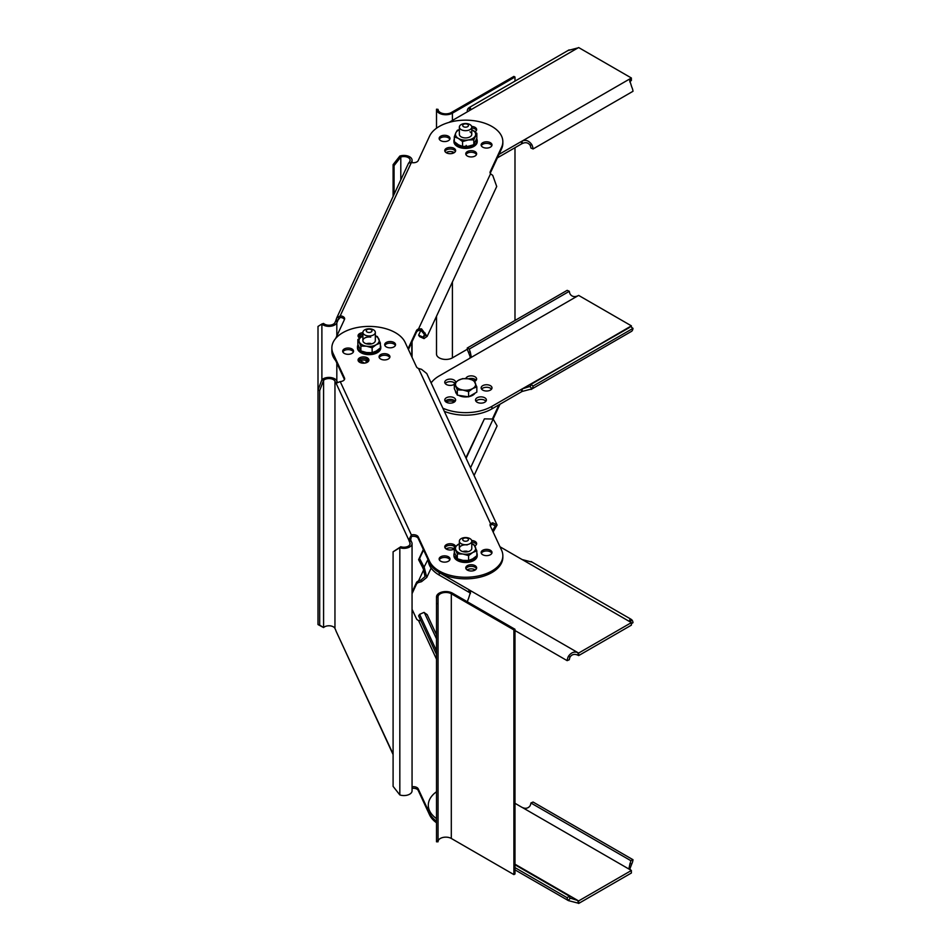 <?xml version="1.0" encoding="UTF-8"?>
<svg xmlns="http://www.w3.org/2000/svg" width="951" height="951" viewBox="0 0 951 951"><rect width="100%" height="100%" fill="white"/><g stroke="black" fill="none" stroke-linecap="round" stroke-linejoin="round"><path stroke-width="1.43" d="M475.298 131.618A5.433 3.138 0 0 0 475.036 131.464A5.433 3.138 0 0 0 473.883 130.953M471.779 128.028A5.433 3.138 180 0 1 475.036 128.932A5.433 3.138 180 0 1 476.451 130.358A5.433 3.138 0 0 0 471.779 128.028M497.373 157.866L521.564 143.898A6.99 4.03 0 0 1 522.182 143.589C525.451 142.032 528.078 142.555 530.064 145.146A6.205 3.59 60 0 1 530.896 148.023L533.083 148.962L632.997 91.284A9.32 5.373 60 0 0 631.737 86.969L629.681 80.336L630.81 78.339A6.99 4.03 180 0 1 631.369 77.982L578.66 47.55A6.99 4.03 180 0 1 578.042 47.871L568.401 50.391M631.369 77.982L631.369 80.514A6.99 4.03 0 0 0 630.81 80.871L630.81 78.339L522.182 141.057C525.76 139.488 528.97 140.689 531.823 144.647L530.064 145.146M454.293 152.624A5.433 3.138 0 0 0 454.043 152.457A5.433 3.138 0 0 0 446.102 152.624M469.877 110.09L468.486 108.081A9.32 5.373 -120 0 0 467.238 110.946L467.951 111.469M468.486 108.081L470.567 108.188L469.414 110.589A6.99 4.03 180 0 1 468.867 110.946L448.979 122.417M498.978 154.407L521.564 141.366A6.99 4.03 180 0 1 522.182 141.057L522.182 143.589M454.043 149.925A5.433 3.138 180 0 1 455.458 151.352A5.433 3.138 0 0 0 450.215 149.01A5.433 3.138 0 0 0 444.949 151.328A5.433 3.138 180 0 1 448.777 149.117A5.433 3.138 180 0 1 454.043 149.925M630.81 80.871L629.776 81.905M533.083 148.962A9.32 5.373 -120 0 0 531.823 144.647M490.407 385.666A5.433 3.138 180 0 1 492 387.877A5.433 3.138 180 0 1 488.648 390.778A5.433 3.138 180 0 1 482.728 390.1A5.433 3.138 180 0 1 481.135 387.877A5.433 3.138 180 0 1 484.487 384.989A5.433 3.138 180 0 1 490.407 385.666M491.536 389.149A5.433 3.138 0 0 0 490.407 388.198A5.433 3.138 0 0 0 481.598 389.149M630.81 326.787L632.997 328.368L533.083 386.047L530.896 384.477L630.81 326.193A6.99 4.03 180 0 1 631.369 325.836L578.66 295.416A6.99 4.03 180 0 1 578.042 295.725C574.713 297.271 572.086 296.76 570.16 294.168A6.205 3.59 -120 0 1 569.328 291.291L469.414 348.981L467.238 348.03L567.153 290.352L569.328 291.291M442.857 408.193A37.267 21.516 0 0 0 491.917 406.35L521.564 389.232A6.99 4.03 180 0 1 522.182 388.911L530.064 386.391L531.823 388.923L531.098 389.458M470.448 357.433L468.486 352.345L470.246 351.846L471.102 356.138L469.414 358.444A6.99 4.03 180 0 1 468.867 358.8L439.219 375.918A37.267 21.516 0 0 0 431.124 382.92M465.824 378.557A5.433 3.138 180 0 1 469.485 376.025A5.433 3.138 180 0 1 475.036 376.786A5.433 3.138 180 0 1 476.629 379.009A5.433 3.138 180 0 1 474.561 381.47M446.352 402.225A5.433 3.138 180 0 1 444.759 400.002A5.433 3.138 180 0 1 448.123 397.102A5.433 3.138 180 0 1 454.043 397.791A5.433 3.138 180 0 1 455.636 400.002A5.433 3.138 180 0 1 452.272 402.903A5.433 3.138 180 0 1 446.352 402.225M477.093 402.225A5.433 3.138 180 0 1 475.512 400.002A5.433 3.138 180 0 1 478.864 397.102A5.433 3.138 180 0 1 484.784 397.791A5.433 3.138 180 0 1 486.377 400.002A5.433 3.138 180 0 1 483.025 402.903A5.433 3.138 180 0 1 477.093 402.225M454.316 384.311A5.433 3.138 180 0 1 446.352 384.477A5.433 3.138 180 0 1 444.759 382.254A5.433 3.138 180 0 1 448.123 379.354A5.433 3.138 180 0 1 454.043 380.043A5.433 3.138 180 0 1 455.636 382.254A5.433 3.138 180 0 1 455.636 382.266M631.369 327.192L631.369 325.836M531.134 389.435L631.737 331.233A9.32 5.373 60 0 0 632.997 328.368M629.491 327.548L522.182 388.911L522.182 391.443A6.99 4.03 0 0 0 521.564 391.764L491.917 408.882A37.267 21.516 180 0 1 444.319 411.343M533.083 386.047A9.32 5.373 -120 0 1 531.823 388.923L522.182 391.443M530.896 384.477A6.205 3.59 60 0 1 530.064 386.391L529.541 386.76M475.036 379.33A5.433 3.138 0 0 0 468.474 378.831A5.433 3.138 180 0 1 476.166 380.281A5.433 3.138 0 0 0 475.036 379.33M454.043 400.323A5.433 3.138 0 0 0 445.223 401.274A5.433 3.138 180 0 1 450.203 399.408A5.433 3.138 180 0 1 455.172 401.274A5.433 3.138 0 0 0 454.043 400.323M485.913 401.274A5.433 3.138 0 0 0 484.784 400.323A5.433 3.138 0 0 0 475.975 401.274M454.709 383.051A5.433 3.138 0 0 0 454.043 382.575A5.433 3.138 0 0 0 445.223 383.526M470.246 351.846A6.205 3.59 60 0 1 469.414 348.981M467.238 348.03A9.32 5.373 -120 0 0 468.486 352.345M470.448 593.567L469.414 592.556A6.99 4.03 0 0 0 468.867 592.2L439.219 575.082A37.267 21.516 180 0 1 428.307 560.175M578.66 655.584A6.99 4.03 0 0 0 578.042 655.275L578.042 652.743A6.99 4.03 180 0 1 578.66 653.052L631.369 622.62L631.369 625.164L578.66 655.584L578.66 653.052M475.298 569.934A5.433 3.138 0 0 0 467.357 569.768A5.433 3.138 0 0 0 467.096 569.934M454.293 548.929A5.433 3.138 0 0 0 446.352 548.775A5.433 3.138 0 0 0 446.102 548.929M631.369 622.62A6.99 4.03 180 0 1 630.81 622.275L629.669 619.85L631.737 619.767L630.347 621.764M631.369 623.808L632.997 622.632A9.32 5.373 120 0 0 631.737 619.767M531.134 561.565L631.214 619.351M531.823 562.077L522.182 559.557A6.99 4.03 180 0 1 521.564 559.236L499.988 546.777M428.39 558.76A37.267 21.516 0 0 0 439.219 572.55L468.867 589.668A6.99 4.03 180 0 1 469.414 590.024L470.555 591.997L468.486 598.654A9.32 5.373 -60 0 0 467.416 601.805M465.942 568.662A5.433 3.138 180 0 1 467.357 567.236A5.433 3.138 180 0 1 472.623 566.427A5.433 3.138 180 0 1 476.451 568.662A5.433 3.138 0 0 0 476.451 568.639A5.433 3.138 0 0 0 471.173 566.32A5.433 3.138 0 0 0 465.942 568.662M454.316 548.929A5.433 3.138 180 0 1 448.991 549.928A5.433 3.138 180 0 1 444.949 547.681A5.433 3.138 180 0 1 446.352 546.243A5.433 3.138 180 0 1 454.887 546.873A5.433 3.138 0 0 0 449.454 545.351A5.433 3.138 0 0 0 444.937 547.669A5.433 3.138 180 0 1 444.759 546.873A5.433 3.138 180 0 1 449.49 543.758A5.433 3.138 180 0 1 455.446 546.064A5.433 3.138 180 0 1 455.541 546.314M578.042 655.275C574.713 653.729 572.086 654.24 570.16 656.832L568.401 656.333C571.182 652.398 574.392 651.197 578.042 652.743L469.414 590.024L469.414 592.556M514.99 630.537L567.153 660.648L569.328 659.709A6.205 3.59 -60 0 1 570.16 656.832M568.401 656.333A9.32 5.373 120 0 0 567.153 660.648M578.66 900.918L578.66 903.45A6.99 4.03 -0 0 0 578.042 903.129L578.042 900.597A6.99 4.03 180 0 1 578.66 900.918L631.369 870.486A6.99 4.03 180 0 1 630.81 870.129L629.122 867.811L629.978 863.532L631.737 864.031L629.776 869.095M436.509 791.731A37.267 21.516 -0 0 0 428.307 805.2A37.267 21.516 -0 0 0 436.509 818.656M514.99 803.298L521.564 807.102A6.99 4.03 180 0 0 522.182 807.411L630.81 870.129M578.042 903.129L568.401 900.609L570.16 898.077L570.671 898.445M514.99 869.88L568.401 900.609A9.32 5.373 120 0 1 567.153 897.732L514.99 867.621M514.99 864.792L569.328 896.163A6.205 3.59 -60 0 0 570.16 898.077L578.042 900.597L514.99 864.197M569.328 896.163L567.153 897.732M578.66 903.45L631.369 873.018L631.369 870.486M412.056 786.774A5.052 2.912 180 0 1 418.214 788.831L429.579 813.295A37.267 21.516 0 0 0 436.509 821.2A37.267 21.516 180 0 1 428.307 807.732L428.307 805.2M630.81 860.667L530.896 802.977L533.083 802.038L632.997 859.716L630.81 860.667A6.205 3.59 -60 0 1 629.978 863.532M530.896 802.977A6.205 3.59 120 0 1 530.064 805.854C528.078 808.445 525.451 808.968 522.182 807.411M631.737 864.031A9.32 5.373 120 0 0 632.997 859.716M476.451 154.621A5.433 3.138 180 0 1 470.483 156.915A5.433 3.138 180 0 1 465.764 153.812A5.433 3.138 180 0 1 465.942 152.992A5.433 3.138 180 0 1 471.91 150.698A5.433 3.138 180 0 1 476.629 153.812A5.433 3.138 180 0 1 476.451 154.621A5.433 3.138 0 0 0 471.209 152.255A5.433 3.138 0 0 0 465.942 154.585A5.433 3.138 0 0 0 465.942 154.597M408.062 348.72L416.467 330.615A5.052 2.912 180 0 1 418.535 328.939L418.535 330.532L420.901 330.247L418.606 335.132L422.957 337.082L425.394 335.572L420.901 330.247L421.519 328.844L427.154 336.392L496.719 186.491L492.737 175.388L490.55 173.76A5.052 2.912 180 0 1 490.038 172.476A5.052 2.912 180 0 1 490.205 171.727L501.569 147.25A37.267 21.516 0 0 0 502.841 141.687L502.841 143.268A37.267 21.516 180 0 1 501.569 148.843L490.229 173.272M344.452 319.512A5.052 2.912 0 0 0 340.91 317.491A5.052 2.912 0 0 0 340.22 317.42L340.22 315.827A5.052 2.912 180 0 1 340.91 315.91A5.052 2.912 180 0 1 344.642 318.728A5.052 2.912 180 0 1 344.476 319.477L335.679 338.425M335.679 360.595A37.267 21.516 180 0 1 331.851 351.097L331.851 349.504A37.267 21.516 0 0 0 335.679 359.014M418.535 330.532A5.052 2.912 0 0 0 416.467 332.196L408.431 349.504M449.835 139.226A5.433 3.138 0 0 0 444.592 136.885A5.433 3.138 0 0 0 439.326 139.215A5.433 3.138 0 0 0 439.314 139.226M491.822 145.741A5.433 3.138 180 0 1 485.854 148.047A5.433 3.138 180 0 1 481.135 144.932A5.433 3.138 180 0 1 481.313 144.124A5.433 3.138 180 0 1 487.281 141.818A5.433 3.138 180 0 1 492 144.932A5.433 3.138 180 0 1 491.822 145.741A5.433 3.138 0 0 0 486.591 143.375A5.433 3.138 0 0 0 481.313 145.705A5.433 3.138 0 0 0 481.313 145.729M362.902 335.846A5.433 3.138 0 0 0 358.8 337.391M368.18 361.63A5.433 3.138 0 0 0 358.8 361.63M502.841 141.687A37.267 21.516 0 0 0 470.436 120.349A37.267 21.516 0 0 0 429.579 136.112L418.214 160.576A5.052 2.912 180 0 1 412.045 162.645A5.052 2.912 180 0 1 411.379 162.514L408.799 163.132M471.672 126.435A5.433 3.138 180 0 1 476.629 129.562A5.433 3.138 180 0 1 476.451 130.37A5.433 3.138 180 0 1 475.024 131.797M439.326 137.622A5.433 3.138 180 0 1 445.282 135.327A5.433 3.138 180 0 1 450.001 138.442A5.433 3.138 180 0 1 449.823 139.25A5.433 3.138 180 0 1 443.867 141.544A5.433 3.138 180 0 1 439.136 138.442A5.433 3.138 180 0 1 439.326 137.622M444.949 149.747A5.433 3.138 180 0 1 450.905 147.453A5.433 3.138 180 0 1 455.636 150.555A5.433 3.138 180 0 1 455.446 151.375A5.433 3.138 180 0 1 449.49 153.67A5.433 3.138 180 0 1 444.759 150.555A5.433 3.138 180 0 1 444.949 149.747M359.668 338.033A5.433 3.138 180 0 1 358.242 336.618A5.433 3.138 180 0 1 358.242 336.571A5.433 3.138 180 0 1 362.902 334.265A5.433 3.138 0 0 0 358.23 336.595A5.433 3.138 180 0 1 358.051 335.798A5.433 3.138 180 0 1 362.902 332.684M358.23 360.845A5.433 3.138 180 0 1 358.242 360.821A5.433 3.138 180 0 1 363.508 358.491A5.433 3.138 180 0 1 368.75 360.845A5.433 3.138 0 0 0 363.472 358.491A5.433 3.138 0 0 0 358.23 360.845A5.433 3.138 180 0 1 358.051 360.049A5.433 3.138 180 0 1 362.783 356.934A5.433 3.138 180 0 1 368.738 359.24A5.433 3.138 180 0 1 368.929 360.049A5.433 3.138 180 0 1 364.197 363.163A5.433 3.138 180 0 1 358.242 360.857M427.154 336.392L423.944 338.58L419.593 336.63L418.606 335.132M425.133 333.028L423.278 337.011L424.277 338.508M422.957 337.082L423.944 338.58M490.55 173.76L418.535 328.939L421.519 328.844M337.546 382.445A5.052 1.07 -98.8 0 1 337.427 382.219L336.82 380.911A8.155 4.707 0 0 0 326.847 377.583A8.155 4.707 0 0 0 321.89 379.782L321.89 323.994L323.578 323.435A6.205 3.59 180 0 0 327.346 325.099A6.205 3.59 180 0 0 334.954 322.567L335.548 321.272A5.052 1.07 98.8 0 0 336.06 319.869L337.926 320.154A5.052 1.07 -81.2 0 1 337.427 321.557L336.82 322.853A8.155 4.707 0 0 1 326.847 326.181A8.155 4.707 0 0 1 321.89 323.994L318.003 326.443L318.003 390.005L321.89 379.782L323.578 380.341L319.691 390.564L319.691 625.116L318.003 624.557L318.003 390.005L319.691 390.564M340.22 317.42L337.926 320.154L338.853 318.181M336.06 319.869L336.618 318.145L340.22 315.827L411.379 162.514M409.215 162.55A5.052 1.07 98.8 0 0 409.299 162.371L409.905 161.076A6.205 3.59 180 0 0 410.119 160.137A6.205 3.59 180 0 0 405.506 156.677A6.205 3.59 180 0 0 400.799 157.034L394.071 165.617L394.071 194.361M411.26 162.478L411.783 161.361A8.155 4.707 0 0 0 412.056 160.137A8.155 4.707 0 0 0 406.018 155.595A8.155 4.707 0 0 0 399.824 156.071L400.799 157.034L400.799 179.87M493.117 419.034L499.988 404.223M427.986 559.485L423.278 568.662L418.606 559.687L419.593 558.499L424.277 567.474L426.785 577.435L421.519 581.679L418.535 582.511A5.052 2.912 0 0 0 416.467 584.176L412.056 593.686M475.298 381.066A5.433 3.138 0 0 0 473.681 380.341M454.293 402.071A5.433 3.138 0 0 0 446.102 402.071M474.097 475.5L497.088 425.953L493.165 419.046L484.404 418.856L466.109 458.287M419.593 558.499L423.564 549.951M465.883 457.811L484.404 418.856M418.606 559.687L423.338 549.476M422.957 568.365L423.944 567.165M412.056 592.104L416.467 582.594A5.052 2.912 180 0 1 418.535 580.93L420.901 580.086L425.026 576.615L423.278 568.662M420.901 580.086L421.519 581.679M423.896 569.364L418.535 580.93L418.535 582.511M492.452 418.868L498.978 404.805M393.096 196.453L393.096 164.642L399.824 156.071M393.096 164.642L394.071 165.617M389.744 357.588A5.433 3.138 0 0 0 389.744 357.576A5.433 3.138 0 0 0 384.466 355.246A5.433 3.138 0 0 0 379.235 357.588M379.235 357.612A5.433 3.138 180 0 1 379.057 356.803A5.433 3.138 180 0 1 383.776 353.689A5.433 3.138 180 0 1 389.744 355.983A5.433 3.138 180 0 1 389.922 356.803A5.433 3.138 180 0 1 385.203 359.906A5.433 3.138 180 0 1 379.235 357.612M344.452 379.497L333.123 355.08A37.267 21.516 180 0 1 331.851 349.504L331.851 347.923A37.267 21.516 0 0 0 333.123 353.499L344.476 377.951A5.052 2.912 180 0 1 344.642 378.712A5.052 2.912 180 0 1 340.91 381.529A5.052 2.912 180 0 1 340.22 381.601L336.06 383.265A5.052 1.07 81.2 0 1 335.548 382.504L334.954 381.208A6.205 3.59 180 0 0 327.346 378.676A6.205 3.59 180 0 0 323.578 380.341L323.578 627.565L318.003 624.557M502.841 555.753L502.841 557.334A37.267 21.516 180 0 1 470.436 578.66A37.267 21.516 180 0 1 429.579 562.897L418.214 538.444A5.052 2.912 0 0 0 412.045 536.376A5.052 2.912 0 0 0 411.379 536.507L411.379 534.926A5.052 2.912 180 0 1 412.045 534.795A5.052 2.912 180 0 1 418.214 536.851L429.579 561.316A37.267 21.516 0 0 0 470.436 577.079A37.267 21.516 0 0 0 502.841 555.753A37.267 21.516 0 0 0 501.569 550.177L490.205 525.713A5.052 2.912 180 0 1 490.038 524.952A5.052 2.912 180 0 1 490.55 523.668L492.737 522.777L497.088 525.047L493.117 531.966M492.487 530.622L495.328 525.855L492.119 524.37L490.55 525.261A5.052 2.912 0 0 0 490.229 525.748M353.38 351.965A5.433 3.138 0 0 0 353.368 351.941A5.433 3.138 0 0 0 348.102 349.623A5.433 3.138 0 0 0 342.859 351.965M395.378 345.463A5.433 3.138 0 0 0 395.366 345.451A5.433 3.138 0 0 0 390.1 343.121A5.433 3.138 0 0 0 384.858 345.463M476.451 544.412A5.433 3.138 0 0 0 476.451 544.4A5.433 3.138 0 0 0 471.779 542.094M449.835 559.794A5.433 3.138 0 0 0 449.823 559.77A5.433 3.138 0 0 0 444.557 557.441A5.433 3.138 0 0 0 439.314 559.794A5.433 3.138 180 0 1 439.136 558.998A5.433 3.138 180 0 1 443.867 555.883A5.433 3.138 180 0 1 449.823 558.189A5.433 3.138 180 0 1 450.001 558.998A5.433 3.138 180 0 1 445.282 562.112A5.433 3.138 180 0 1 439.326 559.806M491.822 553.292A5.433 3.138 0 0 0 491.822 553.268A5.433 3.138 0 0 0 486.555 550.95A5.433 3.138 0 0 0 481.313 553.292A5.433 3.138 180 0 1 481.135 552.495A5.433 3.138 180 0 1 485.854 549.393A5.433 3.138 180 0 1 491.822 551.687A5.433 3.138 180 0 1 492 552.495A5.433 3.138 180 0 1 487.281 555.61A5.433 3.138 180 0 1 481.313 553.316M497.088 525.047L426.785 373.565L421.519 369.321L418.535 368.489A5.052 2.912 180 0 1 416.467 366.824L405.114 342.36A37.267 21.516 0 0 0 364.257 326.597A37.267 21.516 0 0 0 331.851 347.923M342.871 351.989A5.433 3.138 180 0 1 342.681 351.169A5.433 3.138 180 0 1 347.412 348.066A5.433 3.138 180 0 1 353.368 350.36A5.433 3.138 180 0 1 353.558 351.169A5.433 3.138 180 0 1 348.827 354.283A5.433 3.138 180 0 1 342.871 351.989M384.87 345.486A5.433 3.138 180 0 1 384.68 344.678A5.433 3.138 180 0 1 389.411 341.564A5.433 3.138 180 0 1 395.366 343.87A5.433 3.138 180 0 1 395.545 344.678A5.433 3.138 180 0 1 390.825 347.793A5.433 3.138 180 0 1 384.87 345.486M471.672 540.501A5.433 3.138 180 0 1 476.451 542.819A5.433 3.138 180 0 1 476.629 543.627A5.433 3.138 180 0 1 474.846 545.945M476.451 567.058A5.433 3.138 180 0 1 476.629 567.866A5.433 3.138 180 0 1 471.91 570.98A5.433 3.138 180 0 1 465.942 568.686A5.433 3.138 180 0 1 465.764 567.866A5.433 3.138 180 0 1 470.483 564.763A5.433 3.138 180 0 1 476.451 567.058M492.119 524.37L492.737 522.777M418.535 368.489L490.55 523.668L490.55 525.261M400.799 546.742A6.205 3.59 180 0 0 405.506 547.098A6.205 3.59 180 0 0 410.119 543.627A6.205 3.59 180 0 0 409.905 542.7L409.299 541.404A5.052 1.07 81.2 0 1 408.799 540.002L410.677 539.716A5.052 1.07 -98.8 0 0 411.177 541.119L411.783 542.415A8.155 4.707 0 0 1 412.056 543.627L412.056 790.863A8.155 4.707 180 0 1 406.018 795.405A8.155 4.707 180 0 1 399.824 794.929L393.096 786.358L393.096 551.806L399.824 547.705A8.155 4.707 0 0 0 406.018 548.18A8.155 4.707 0 0 0 412.056 543.627M411.379 536.507L410.677 539.716M336.107 383.265L408.799 540.002L411.379 534.926L340.22 381.601M319.691 625.116L323.578 627.565A6.205 3.59 0 0 1 327.346 625.901A6.205 3.59 0 0 1 334.954 628.433L335.548 629.728A5.052 1.07 81.2 0 1 336.06 631.131L393.096 754.547M399.824 794.929L399.824 547.705L400.799 546.73L393.096 551.806M436.509 822.781A37.267 21.516 180 0 1 429.579 814.888L418.214 790.424A5.052 2.912 0 0 0 412.056 788.355M420.901 620.753L418.535 620.468A5.052 2.912 180 0 1 416.467 618.804L412.056 609.294M436.509 634.769L427.154 614.608L423.944 612.42L419.593 614.37L436.509 650.805M436.509 654.443L418.606 615.868L419.593 614.37M436.509 109.365A9.32 5.373 0 0 0 439.231 113.169A9.32 5.373 0 0 0 452.414 113.169L514.99 77.031L513.897 76.401L451.309 112.539A7.763 4.482 180 0 1 440.337 112.539A7.763 4.482 180 0 1 438.054 109.365L436.509 109.199L436.509 128.219M436.509 316.231L436.509 354.057A9.32 5.373 180 0 0 439.231 357.861A9.32 5.373 180 0 0 452.414 357.861L467.416 349.195M514.99 320.463L514.99 147.702M514.99 81.12L514.99 77.031M436.509 603.612L436.509 597.109L438.054 597.109L438.054 840.696L436.509 840.696L436.509 603.612L438.054 603.612M438.054 840.696L438.054 841.801L436.509 841.801L436.509 840.696M438.054 597.109L438.054 596.943A7.763 4.482 180 0 1 440.337 593.769A7.763 4.482 180 0 1 451.309 593.769L513.897 629.907L514.99 629.277L452.414 593.139A9.32 5.373 0 0 0 439.231 593.139A9.32 5.373 0 0 0 436.509 596.943L436.509 597.109M514.99 629.277L514.99 873.969L513.897 874.599L513.897 629.907M513.897 874.599L451.309 838.461A7.763 4.482 0 0 0 440.337 838.461A7.763 4.482 0 0 0 438.054 841.635M363.116 331.447A6.205 3.59 0 0 0 362.902 332.386A6.205 3.59 0 0 0 368.31 335.941A6.205 3.59 0 0 0 375.122 333.314A6.205 3.59 0 0 0 375.324 332.386A6.205 3.59 0 0 0 369.927 328.82A6.205 3.59 0 0 0 363.116 331.447M371.9 331.233A2.877 1.664 0 0 0 369.856 329.201A2.877 1.664 0 0 0 366.337 330.377A2.877 1.664 0 0 0 368.37 332.41A2.877 1.664 0 0 0 371.9 331.233M366.099 362.795L366.099 360.465M360.167 360.738L364.566 363.127M471.565 126.162A6.205 3.59 0 0 0 464.754 123.535A6.205 3.59 0 0 0 459.357 127.089A6.205 3.59 0 0 0 459.571 128.016A6.205 3.59 0 0 0 466.382 130.644A6.205 3.59 0 0 0 471.779 127.089A6.205 3.59 0 0 0 471.565 126.162M462.792 125.948A2.877 1.664 0 0 0 466.311 127.125A2.877 1.664 0 0 0 468.344 125.092A2.877 1.664 0 0 0 464.825 123.915A2.877 1.664 0 0 0 462.792 125.948M459.571 540.227A6.205 3.59 0 0 0 459.357 541.155A6.205 3.59 0 0 0 464.754 544.709A6.205 3.59 0 0 0 471.565 542.082A6.205 3.59 0 0 0 471.779 541.155A6.205 3.59 0 0 0 466.382 537.6A6.205 3.59 0 0 0 459.571 540.227M468.344 540.013A2.877 1.664 0 0 0 466.311 537.981A2.877 1.664 0 0 0 462.792 539.158A2.877 1.664 0 0 0 464.825 541.19A2.877 1.664 0 0 0 468.344 540.013M473.681 570.659L474.561 569.53M473.812 570.612L473.812 569.245M475.048 393.143A10.092 5.825 180 0 1 469.057 396.603M468.023 396.781A10.092 5.825 180 0 1 462.959 396.757A10.092 5.825 180 0 1 458.548 395.319M456.825 394.035A10.092 5.825 180 0 1 455.481 391.134M458.43 380.293L462.555 378.653L468.177 378.783L473.812 380.388L476.831 386.891L472.706 388.531L468.581 391.646L462.959 390.041L457.324 389.91L454.316 383.408L458.43 380.293A10.092 5.825 0 0 0 455.826 385.916A10.092 5.825 0 0 0 462.959 390.041A10.092 5.825 0 0 0 472.706 388.531A10.092 5.825 0 0 0 475.322 382.908A10.092 5.825 0 0 0 468.177 378.783A10.092 5.825 0 0 0 458.43 380.293M454.316 383.408L454.316 388.626L457.324 395.129L468.581 396.864L468.581 391.646M457.324 389.91L457.324 395.129M476.831 386.891L476.831 392.109L468.581 396.864M359.502 351.513L359.335 351.573A11.65 6.728 180 0 1 357.6 348.934L357.564 348.755A11.65 6.728 180 0 1 357.469 347.923L357.469 346.913A11.65 6.728 0 0 0 357.564 347.745L359.05 347.697M379.437 348.744L380.245 348.886A11.65 6.728 0 0 0 380.769 346.913L380.769 347.923A11.65 6.728 180 0 1 380.245 349.897L380.15 350.063A11.65 6.728 180 0 1 377.666 352.488L377.452 352.619A11.65 6.728 180 0 1 373.386 354.176L373.101 354.248A11.65 6.728 180 0 1 370.866 354.568A11.65 6.728 180 0 1 368.263 354.628L367.954 354.616A11.65 6.728 180 0 1 363.306 353.748L363.044 353.665A11.65 6.728 180 0 1 359.502 351.715L359.335 351.573M368.382 352.738L368.263 353.617A11.65 6.728 0 0 0 370.866 353.558A11.65 6.728 0 0 0 373.101 353.225L372.733 352.512M368.263 353.617L368.203 352.726M364.043 352.013L363.306 352.738A11.65 6.728 0 0 0 367.954 353.606M363.306 352.738L363.876 351.965M360.441 350.337L359.502 350.705A11.65 6.728 0 0 0 363.044 352.643M359.502 350.705L360.358 350.23M357.564 347.745L357.6 347.923A11.65 6.728 0 0 0 359.335 350.562M358.028 344.951L357.98 344.94A11.65 6.728 0 0 0 357.469 346.913M380.626 346.081L380.626 345.902A11.65 6.728 0 0 0 380.376 345.189M380.769 346.913A11.65 6.728 0 0 0 380.673 346.081L380.376 346.081M380.245 348.886L379.306 348.851M376.525 350.871L377.666 351.478A11.65 6.728 0 0 0 380.15 349.053M377.666 351.478L376.406 350.943M372.911 352.464L373.386 353.166A11.65 6.728 0 0 0 377.452 351.608M357.6 347.923L359.086 347.793M376.453 350.919L377.666 351.727M372.851 352.476L373.386 353.415M454.435 143.47L454.352 143.482A11.65 6.728 180 0 1 453.924 141.687L453.924 140.677A11.65 6.728 0 0 0 454.352 142.472L455.101 142.377M457.015 146.026L456.813 146.121A11.65 6.728 180 0 1 454.435 143.66L454.352 143.482M475.595 141.556L477.081 141.687A11.65 6.728 0 0 0 477.212 140.677L477.212 141.687A11.65 6.728 180 0 1 477.081 142.698L477.033 142.876A11.65 6.728 180 0 1 475.179 145.479L475.001 145.622A11.65 6.728 180 0 1 473.479 146.62A11.65 6.728 180 0 1 471.375 147.512L471.102 147.595A11.65 6.728 180 0 1 466.418 148.392L466.109 148.404A11.65 6.728 180 0 1 461.294 147.94L461.009 147.869A11.65 6.728 180 0 1 457.015 146.252L456.813 146.121M470.65 145.765L471.375 146.502A11.65 6.728 0 0 0 473.479 145.61A11.65 6.728 0 0 0 475.001 144.611L474.751 144.493M471.375 146.502L470.483 145.812M466.311 146.502L466.418 147.381A11.65 6.728 0 0 0 471.102 146.585M466.418 147.381L466.133 146.513M461.782 146.228L461.294 146.929A11.65 6.728 0 0 0 466.109 147.393M461.294 146.929L461.604 146.169M455.244 142.495L454.435 142.638A11.65 6.728 0 0 0 456.813 145.099L457.015 145.241A11.65 6.728 0 0 0 461.009 146.858M454.316 139.678L454.055 139.654A11.65 6.728 0 0 0 453.924 140.677M477.212 140.677A11.65 6.728 0 0 0 476.796 138.87L476.594 138.894M477.081 141.687L475.75 141.675M474.252 144.1L475.179 144.469A11.65 6.728 0 0 0 477.033 141.865M457.015 145.241L458.156 144.623M456.813 145.099L458.037 144.552M470.579 145.788L471.375 146.751M466.168 145.396L466.418 147.631M476.831 555.229L477.176 555.241A11.65 6.728 0 0 0 477.212 554.73L477.212 555.753A11.65 6.728 180 0 1 477.176 556.264L477.152 556.442A11.65 6.728 180 0 1 475.643 559.117L475.488 559.271A11.65 6.728 180 0 1 472.112 561.304L471.851 561.411A11.65 6.728 180 0 1 467.286 562.398L466.977 562.421A11.65 6.728 180 0 1 462.115 562.172L461.829 562.112A11.65 6.728 180 0 1 457.633 560.674L457.407 560.543A11.65 6.728 180 0 1 454.721 558.189L454.614 558.023A11.65 6.728 180 0 1 454.055 556.739A11.65 6.728 180 0 1 453.924 555.753L453.924 554.73A11.65 6.728 0 0 0 454.055 555.729A11.65 6.728 0 0 0 454.614 557.013L456.076 556.763M477.212 554.73A11.65 6.728 0 0 0 477.093 553.744A11.65 6.728 0 0 0 476.831 553.006M474.454 557.702L475.643 558.106A11.65 6.728 0 0 0 477.152 555.42M475.643 558.106L474.335 557.785M471.28 559.58L472.112 560.294A11.65 6.728 0 0 0 475.488 558.261M472.112 560.294L471.137 559.652M467.286 561.387L467.084 560.591L467.286 561.387A11.65 6.728 0 0 0 471.851 560.389M467.286 561.637L466.893 560.603M462.578 560.305L462.115 561.161A11.65 6.728 0 0 0 466.977 561.411M462.115 561.161L462.412 560.27M458.418 559.164L457.633 559.652A11.65 6.728 0 0 0 461.829 561.102M457.633 559.652L458.239 559.105M456.123 556.87L454.721 557.179A11.65 6.728 0 0 0 457.407 559.533M455.006 554.267L453.96 554.219A11.65 6.728 0 0 0 453.924 554.73M453.96 554.481L454.958 554.136M454.459 552.709A11.65 6.728 0 0 0 453.984 554.041M474.359 557.773L474.977 558.047M471.209 559.616L472.112 560.543M375.324 332.386L375.324 340.565A6.205 3.59 180 0 1 367.514 344.036A6.205 3.59 180 0 1 362.902 340.565A6.205 3.59 180 0 1 370.724 337.106M370.724 343.442A6.205 3.59 0 0 0 366.218 343.739M362.902 335.976A10.092 5.825 0 0 0 361.986 336.452A10.092 5.825 0 0 0 359.371 342.075A10.092 5.825 0 0 0 366.504 346.2A10.092 5.825 0 0 0 376.251 344.69A10.092 5.825 0 0 0 378.867 339.067A10.092 5.825 0 0 0 375.324 335.976M360.881 346.069L366.504 346.2L372.138 347.804L376.251 344.69L380.376 343.049L380.376 347.911L376.251 351.026L372.138 352.678L366.504 352.536L360.881 350.931L360.881 346.069L357.861 339.566L357.861 344.428L360.881 350.931M362.902 335.953L357.861 339.566M372.138 352.678L372.138 347.804M375.324 335.81L377.357 336.547L380.376 343.049M469.96 131.797A6.205 3.59 180 0 1 471.779 134.329A6.205 3.59 180 0 1 467.951 137.645A6.205 3.59 180 0 1 461.176 136.873A6.205 3.59 180 0 1 459.357 134.329L459.357 127.089M459.357 129.74A10.092 5.825 0 0 0 455.826 132.819A10.092 5.825 0 0 0 458.43 138.454A10.092 5.825 0 0 0 468.177 139.963A10.092 5.825 0 0 0 475.322 135.838A10.092 5.825 0 0 0 472.706 130.216A10.092 5.825 0 0 0 471.779 129.74M454.316 136.813L458.43 138.454L462.555 141.568L468.177 139.963L473.812 139.821L473.812 144.695L468.177 146.299L462.555 146.43L458.43 144.79L454.316 141.675L454.316 136.813L455.826 132.819L457.324 130.311L459.357 129.574M462.555 146.43L462.555 141.568M473.812 144.695L476.831 138.192L476.831 133.33L473.812 139.821M471.779 129.716L476.831 133.33M471.779 541.155L471.779 548.394A6.205 3.59 180 0 1 463.957 551.853A6.205 3.59 180 0 1 459.357 548.394A6.205 3.59 180 0 1 467.179 544.935M467.179 551.271A6.205 3.59 0 0 0 462.661 551.568M454.316 547.384L454.316 552.258L457.324 558.76L457.324 553.886L454.316 547.384L459.357 543.782A10.092 5.825 0 0 0 458.43 544.269A10.092 5.825 0 0 0 455.826 549.904A10.092 5.825 0 0 0 462.959 554.029A10.092 5.825 0 0 0 472.706 552.519A10.092 5.825 0 0 0 475.322 546.884A10.092 5.825 0 0 0 471.779 543.806M457.324 553.886L462.959 554.029L468.581 555.634L472.706 552.519L476.831 550.867L476.831 555.741L472.706 558.855L468.581 560.496L462.959 560.365L457.324 558.76M468.581 560.496L468.581 555.634M471.779 543.639L473.812 544.376L476.831 550.867M469.414 110.589L578.042 47.871M521.564 141.366L521.564 143.898M469.414 358.444L578.042 295.725M521.564 389.232L521.564 391.764M491.917 408.882L491.917 406.35M522.182 559.557L630.81 622.275M468.867 589.668L468.867 592.2M439.219 575.082L439.219 572.55M501.569 147.25L501.569 148.843M490.205 173.225L490.205 171.727M416.467 330.615L416.467 332.196M335.548 321.272L337.427 321.557M336.82 380.911L336.82 363.056M336.82 335.953L336.82 322.853M411.783 161.361L411.783 162.597M411.783 342.301L411.783 356.708M493.165 419.046L470.531 467.809M416.467 582.594L416.467 584.176M333.123 355.08L333.123 353.499M344.476 377.951L344.476 379.461M429.579 561.316L429.579 562.897M418.214 538.444L418.214 536.851M393.096 754.036L336.06 631.131M334.954 628.433L334.954 381.208M409.905 542.7L409.905 544.554M409.299 541.404L411.177 541.119M424.277 612.492L436.509 638.846M418.535 620.468L436.509 659.198M429.579 813.295L429.579 814.888M418.214 790.424L418.214 788.831M337.427 382.219L335.548 382.504M452.414 357.861L452.414 281.971M452.414 153.42L452.414 151.815M452.414 120.444L452.414 113.169M451.309 838.461L451.309 593.769M469.033 107.653L569.126 49.868M408.645 162.954L336.618 318.145M426.785 577.435L431.124 568.08M412.056 160.137L412.056 162.645M412.056 341.706L412.056 357.314M362.902 332.386L362.902 340.565M471.779 127.089L471.779 134.329M459.357 541.155L459.357 548.394"/></g></svg>
